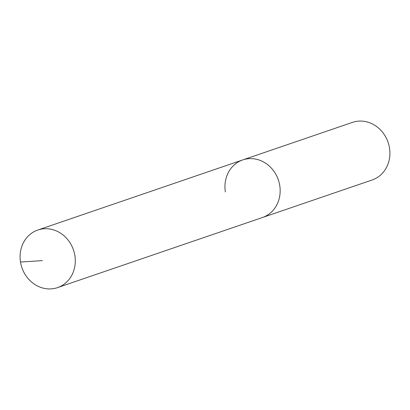 <?xml version="1.0" encoding="UTF-8"?>
<svg xmlns="http://www.w3.org/2000/svg" width="410" height="410" viewBox="0 0 410 410"><rect width="100%" height="100%" fill="white"/><g stroke="black" fill="none" stroke-linecap="round" stroke-linejoin="round"><path stroke-width="0.61" d="M20.5 262.036A30.437 27.26 -108.9 0 0 57.543 287.615A30.437 27.26 -108.9 0 0 74.881 255.599A30.437 27.26 -108.9 0 0 37.838 230.02A30.437 27.26 -108.9 0 0 20.5 262.036L42.389 260.632M57.543 287.615L262.41 217.525A30.437 27.26 -108.9 0 0 279.748 185.51A30.437 27.26 -108.9 0 0 242.705 159.931L352.457 122.385A30.437 27.26 -108.9 0 1 389.5 147.964A30.437 27.26 -108.9 0 1 372.162 179.98L262.41 217.525A30.437 27.26 -108.9 0 0 279.748 185.51A30.437 27.26 -108.9 0 0 242.705 159.931A30.437 27.26 -108.9 0 0 225.367 191.952M242.705 159.931L37.838 230.02"/></g></svg>
